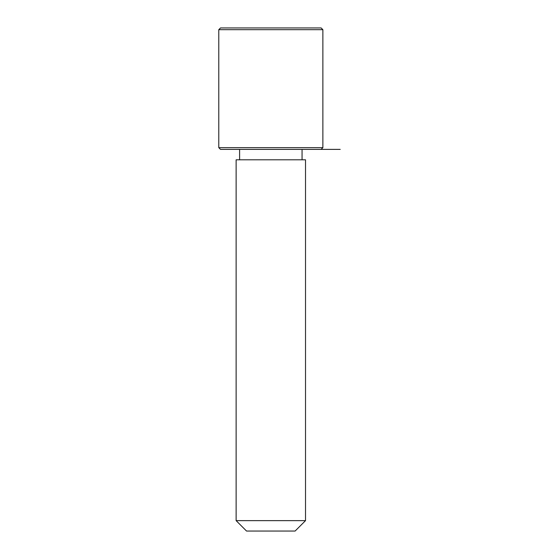 <?xml version="1.0" encoding="UTF-8"?>
<svg xmlns="http://www.w3.org/2000/svg" width="559" height="559" viewBox="0 0 559 559"><rect width="100%" height="100%" fill="white"/><g stroke="black" fill="none" stroke-linecap="round" stroke-linejoin="round"><path stroke-width="0.84" d="M240.377 159.797L305.521 159.797L305.521 520.639L236.129 520.639L236.129 159.797L240.377 159.797M236.129 520.639L246.54 531.05L295.11 531.05L305.521 520.639M218.779 147.653L220.519 149.386L321.139 149.386L322.871 147.653L322.871 29.683L218.779 29.683L218.779 147.653L322.871 147.653M218.779 29.683L220.519 27.95L321.139 27.95L322.871 29.683M302.056 159.797L302.056 149.386L340.221 149.386M239.601 159.797L239.601 149.386"/></g></svg>
